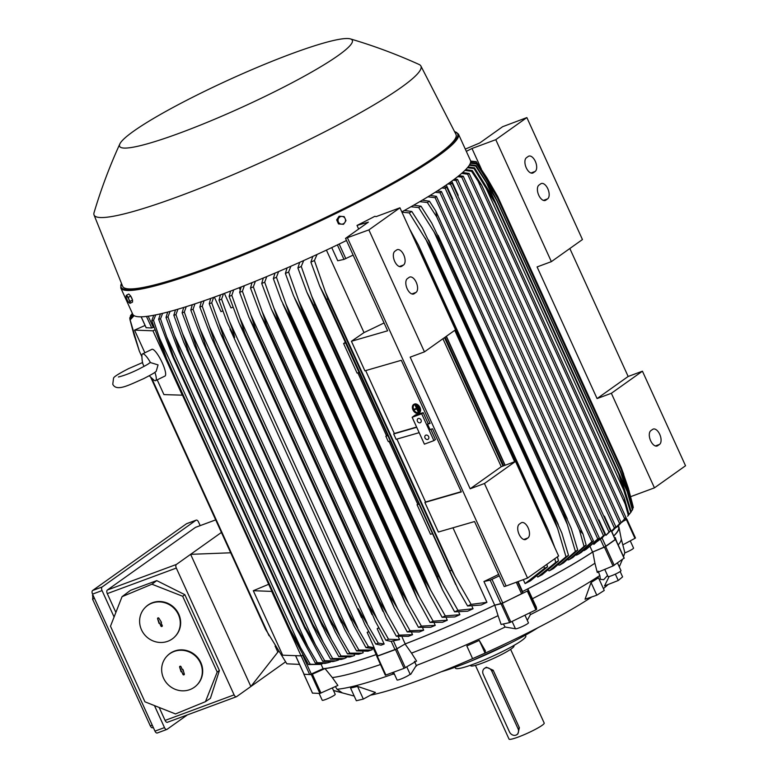 <?xml version="1.0" encoding="UTF-8"?>
<svg xmlns="http://www.w3.org/2000/svg" width="778" height="778" viewBox="0 0 778 778"><rect width="100%" height="100%" fill="white"/><g stroke="black" fill="none" stroke-linecap="round" stroke-linejoin="round"><path stroke-width="1.17" d="M418.924 410.444L416.959 406.145M417.339 405.921L416.57 406.262M414.197 404.881A4.464 3.044 -120.9 0 0 413.954 409.967A4.464 3.044 -120.9 0 0 418.506 412.612A4.464 3.044 -120.9 0 0 418.768 412.515M418.126 412.836A4.464 3.044 59.1 0 1 413.507 410.055A4.464 3.044 59.1 0 1 414.003 404.978A4.464 3.044 59.1 0 1 414.46 404.774A4.464 3.044 59.1 0 1 419.079 407.565A4.464 3.044 59.1 0 1 418.583 412.632A4.464 3.044 59.1 0 1 418.126 412.836M413.886 404.365A5.057 3.443 59.1 0 1 414.071 404.249A5.057 3.443 59.1 0 1 414.586 404.015A5.057 3.443 59.1 0 1 419.828 407.176A5.057 3.443 59.1 0 1 419.264 412.924A5.057 3.443 59.1 0 1 419.07 413.021M414.217 404.239A5.057 3.443 -120.9 0 0 413.702 404.472A5.057 3.443 -120.9 0 0 413.137 410.22A5.057 3.443 -120.9 0 0 418.379 413.371A5.057 3.443 -120.9 0 0 418.885 413.147A5.057 3.443 -120.9 0 0 419.449 407.4A5.057 3.443 -120.9 0 0 414.217 404.239M415.608 405.338L418.156 411.912L416.814 408.956L414.256 409.753L414.013 409.209L416.561 408.421L415.219 405.464L415.987 405.114L415.219 405.464M415.987 405.114L418.545 411.786M416.522 408.324L414.013 409.209M419.293 409.102L417.922 407.069L419.605 408.917M418.583 406.758L417.922 407.069M419.031 407.478L419.41 408.314M376.192 654.619A168.593 20.024 -24.5 0 1 325.019 668.574L311.336 674.633L304.013 674.225M376.922 656.214L385.334 675.207L404.054 668.36L416.57 661.057L411.533 653.131A165.918 19.713 -24.5 0 0 498.056 615.68L494.779 605.177L501.061 603.806L509.639 622.614L535.886 609.864L536.664 609.369L536.314 607.103L532.434 598.729A165.918 19.713 -24.5 0 0 594.917 563.233L592.807 551.972L604.448 547.148L613.015 565.956L624.034 558.176M494.779 605.177A168.593 20.024 -24.5 0 1 405.066 643.999L395.487 649.562L376.766 656.399M592.807 551.972A168.593 20.024 -24.5 0 1 527.834 588.868L528.087 590.56L527.319 591.066L501.061 603.806M615.408 539.387L604.448 547.148M613.832 535.935A168.593 20.024 -24.5 0 0 618.987 527.387A168.593 20.024 -24.5 0 0 618.15 525.977M622.925 521.396L626.378 519.548L634.945 538.347L635.461 537.977L626.883 519.218M622.964 521.357L626.378 519.548M626.183 517.954L626.679 519.159M618.111 526.016L618.539 526.969A168.291 19.995 155.5 0 1 613.784 535.828M518.041 581.584L522.563 591.513A168.291 19.995 155.5 0 0 592.573 552.049L605.877 546.36L615.252 539.699L611.654 531.15M522.563 591.513L522.767 593.108L517.594 581.75M402.197 637.357L405.182 643.912A168.291 19.995 155.5 0 0 494.711 605.167L502.792 603.076L522.767 593.108M405.182 643.912L396.994 648.794L393.347 640.8L399.6 639.604L398.317 636.793M376.999 656.194L396.994 648.794M376.173 654.57A168.291 19.995 155.5 0 1 323.084 668.691L311.288 674.011L302.661 655.095M304.091 674.263L309.683 674.555L311.288 674.011M377.797 656.097L373.975 647.695L373.352 648.2L374.13 647.646L367.177 632.397L368.597 631.425M499.32 575.856L490.169 580.164L483.935 581.526A168.291 19.995 -24.5 0 0 498.659 574.407M593.682 544.046L602.133 537.909L605.051 534.68L603.485 535.663L445.191 188.315L446.66 187.138L605.051 534.68M593.838 544.386L603.485 535.663M443.664 186.769L446.66 187.138M452.31 199.538L452.767 199.217L446.29 184.989M598.438 520.181L598.953 519.986L598.496 520.307M598.953 519.986L605.945 535.332L609.018 532.035L450.511 184.221L447.778 183.968M450.511 184.221L452.047 183.131L610.555 530.946L609.018 532.035M605.945 535.332L610.555 530.946M449.421 182.82L452.047 183.131M457.756 195.667L458.213 195.346L451.746 181.148M603.884 516.31L604.399 516.115L603.942 516.436M604.399 516.115L611.343 531.355L614.406 528.029L456.015 180.477L453.068 180.195M456.015 180.477L457.581 179.504L615.875 526.852L614.406 528.029M615.875 526.852L611.712 531.286M454.508 179.125L457.581 179.504M445.191 188.315L441.826 187.994M633.02 506.108L628.342 488.205L621.252 467.734A195.356 23.204 -24.5 0 0 621.194 467.559L623.713 474.288M621.252 467.734L497.599 196.387L486.843 177.724L476.428 162.087L470.671 161.523M470.641 161.095L476.233 161.668L497.541 196.221L621.194 467.559M628.342 488.205L627.146 485.589M489.129 182.742L486.843 177.724M621.019 522.378L619.628 523.643L461.704 177.112L463.289 176.266L621.019 522.378L612.87 530.508L619.628 523.643M611.761 531.384L612.87 530.508M625.94 517.467L624.666 518.809L467.607 174.165L469.183 173.484L625.94 517.467L618.559 525.607L624.666 518.809M616.565 527.328L618.559 525.607M628.984 514.423L628.284 515.162A190.299 22.601 -24.5 0 0 628.984 514.423L624.296 498.183L625.201 504.047L478.042 181.128L481.621 185.106L624.296 498.183M622.118 522.164L624.141 520.171M628.284 515.162L625.201 504.047M478.042 181.128L471.565 171.296L464.884 170.431M465.711 169.594L472.275 170.547A190.299 22.601 155.5 0 1 471.565 171.296M472.275 170.547L481.621 185.106M627.651 516.193L630.725 512.41A190.299 22.601 -24.5 0 0 631.221 511.749A190.299 22.601 -24.5 0 0 631.24 511.739M622.906 484.422L631.269 511.875M630.725 512.41L618.734 474.22A195.356 23.204 -24.5 0 0 618.88 474.035L623.11 485.005M618.734 474.22L495.08 202.883L474.016 168.534L467.432 167.717M489.625 192.088L495.226 202.698L618.88 474.035M468.055 166.969L474.522 167.863A190.299 22.601 155.5 0 1 474.016 168.534M474.444 167.747L489.916 192.613M625.317 493.602L484.82 185.3M631.172 511.506L632.397 509.94A190.299 22.601 -24.5 0 0 632.699 509.337L624.219 481.261M632.397 509.94L627.194 491.55L620.416 471.75A195.356 23.204 -24.5 0 0 620.523 471.556L624.219 481.271M620.416 471.75L496.763 200.413L486.308 182.402L475.679 166.064L469.26 165.315M469.659 164.664L475.98 165.471L491.871 190.853L496.86 200.209L620.523 471.556M475.98 165.471A190.299 22.601 155.5 0 1 475.679 166.064M627.194 491.55L486.308 182.402M632.524 508.666L633.234 507.771A190.299 22.601 -24.5 0 0 633.302 507.266L621.321 469.377A195.356 23.204 -24.5 0 1 621.282 469.572L497.628 198.234L487.009 179.864L476.515 163.905L470.33 163.234M633.234 507.771L628.225 489.741L621.282 469.572M470.505 162.69L476.583 163.39L497.667 198.04L621.321 469.377M476.583 163.39A190.299 22.601 155.5 0 1 476.515 163.905M628.225 489.741L623.684 479.773M492.659 192.254L487.009 179.864M569.836 248.513L628.157 376.474L642.434 371.194L685.535 465.759L654.454 487.855L630.764 496.617M642.434 371.194L611.352 393.289L597.076 398.569L537.083 266.932L551.369 261.641L582.45 239.546L526.862 117.585L495.781 139.68L471.983 148.491L466.314 151.34M654.454 487.855L611.352 393.289M652.664 429.368A8.325 4.337 -110.3 0 1 653.199 429.086A8.325 4.337 -110.3 0 1 659.948 434.844A8.325 4.337 -110.3 0 1 659.52 444.413L657.702 445.697A8.325 4.337 -110.3 0 1 657.167 445.989A8.325 4.337 -110.3 0 1 650.418 440.222A8.325 4.337 -110.3 0 1 650.846 430.652L652.664 429.368M628.157 376.474L597.076 398.569M465.293 149.104L479.754 142.967L502.607 126.717L526.862 117.585M551.369 261.641L495.781 139.68M528.272 156.417A8.325 4.337 -110.3 0 1 528.807 156.135A8.325 4.337 -110.3 0 1 535.556 161.892A8.325 4.337 -110.3 0 1 535.128 171.461L533.319 172.755A8.325 4.337 -110.3 0 1 532.774 173.037A8.325 4.337 -110.3 0 1 526.025 167.28A8.325 4.337 -110.3 0 1 526.463 157.71L528.272 156.417M540.759 183.822A8.325 4.337 -110.3 0 1 541.293 183.53A8.325 4.337 -110.3 0 1 548.043 189.297A8.325 4.337 -110.3 0 1 547.615 198.867L545.806 200.15A8.325 4.337 -110.3 0 1 545.261 200.442A8.325 4.337 -110.3 0 1 538.522 194.675A8.325 4.337 -110.3 0 1 538.95 185.106L540.759 183.822M481.358 169.069L471.983 148.491M462.667 172.502L469.183 173.484M467.607 174.165L461.626 173.416M458.923 175.682L463.289 176.266M461.704 177.112L457.678 176.674M615.349 574.145L618.247 580.505L604.506 585.922L609.155 576.517M603.397 588.576A142.724 16.951 -24.5 0 0 608.133 584.492M623.304 556.134A163.536 19.431 -24.5 0 0 624.471 553.887A163.536 19.431 -24.5 0 0 624.637 551.894L621.184 538.629M607.53 575.477L603.67 579.717L600.431 579.318L599.799 575.525A163.536 19.431 -24.5 0 1 530.343 614.678L527.309 620.367M370.454 695.192A142.724 16.951 -24.5 0 0 591.795 596.93M441.136 671.822A68.386 8.12 -24.5 0 0 457.659 666.289A68.386 8.12 -24.5 0 0 471.896 660.716A68.386 8.12 -24.5 0 0 509.405 643.62A68.386 8.12 -24.5 0 0 537.977 627.7M455.042 667.242L455.451 668.127A38.657 4.59 -24.5 0 0 473.792 664.072A38.657 4.59 -24.5 0 0 509.434 647.938A38.657 4.59 -24.5 0 0 525.802 636.073L525.393 635.188M470.476 665.258L470.69 665.725A23.787 2.83 -24.5 0 0 487.563 661.028A23.787 2.83 -24.5 0 0 511.379 648.813A23.787 2.83 -24.5 0 0 513.986 646.003L513.772 645.526M475.436 665.375L509.036 739.1A19.324 2.295 -24.5 0 0 522.738 735.278A19.324 2.295 -24.5 0 0 542.091 725.359A19.324 2.295 -24.5 0 0 544.201 723.073L510.611 649.348M484.431 668.428L486.367 667.223L493.184 670.237L519.383 727.731L517.885 733.897L516.835 734.646A5.349 4.522 -125.4 0 0 518.022 728.694L491.822 671.21A5.349 4.522 -125.4 0 0 485.336 667.952A5.349 4.522 -125.4 0 0 484.431 668.428A5.349 4.522 -125.4 0 0 483.255 674.38L509.454 731.865A5.349 4.522 -125.4 0 0 515.94 735.122A5.349 4.522 -125.4 0 0 516.835 734.646M618.247 580.505L622.595 576.877L620.154 571.519M599.994 576.07L598.194 571.188M515.454 628.76L505.107 627.049L503.356 623.975M409.529 674.701L410.726 674.302L416.298 665.482A163.536 19.431 -24.5 0 0 505.107 627.049M394.543 674.429L393.182 674.04L392.238 672.737M335.367 686.585L337.039 689.259A163.536 19.431 -24.5 0 0 393.182 674.04M337.039 689.259L342.281 692.858L333.441 690.436M363.336 699.072L356.343 700.735L350.567 688.053L357.559 686.39L375.473 692.459L363.336 699.072L357.559 686.39M485.064 653.092L472.596 658.635L466.819 645.954L479.277 640.411L485.384 650.846L485.064 653.092L479.277 640.411M591.037 582.528L598.476 577.772L604.253 590.444L596.814 595.209L585.046 599.225L591.037 582.528L596.814 595.209M529.847 612.831L530.343 614.678M414.48 661.251L416.512 666.017M622.808 544.863L634.945 538.347M630.268 540.866L633.555 548.082A7.138 0.846 155.5 0 1 624.695 552.964M618.199 544.931A165.918 19.713 -24.5 0 0 621.204 538.697L618.987 527.387M594.917 563.233L597.261 572.482L613.015 565.956M617.518 562.99L621 570.634A7.138 0.846 155.5 0 1 620.222 571.48A7.138 0.846 155.5 0 1 613.074 575.136A7.138 0.846 155.5 0 1 608.017 576.556L604.749 569.379M498.056 615.68L501.12 624.462L509.639 622.614M524.965 615.223L528.427 622.808A7.138 0.846 155.5 0 1 523.769 625.833A7.138 0.846 155.5 0 1 515.435 628.731L512.148 621.505M376.824 656.418L385.334 675.207M406.787 666.892L410.045 674.049A7.138 0.846 155.5 0 1 407.03 676.238A7.138 0.846 155.5 0 1 400.446 679.213A7.138 0.846 155.5 0 1 397.062 679.962L393.551 672.25M325.019 668.574L332.323 677.589A165.918 19.713 -24.5 0 0 380.461 664.529M332.323 677.589L337.885 685.447L319.914 693.441L312.493 693.11M332.313 687.956L335.221 694.326A7.138 0.846 155.5 0 1 329.823 697.71A7.138 0.846 155.5 0 1 322.491 700.346A7.138 0.846 155.5 0 1 322.228 700.249L319.116 693.412M616.341 540.856L616.419 540.739A2.422 0.69 67.5 0 1 616.507 541.235M615.126 538.765L615.369 537.666M615.31 537.705L616.312 540.895M615.145 538.259A2.023 0.574 -112.5 0 1 616.283 540.739M527.834 588.868L532.434 598.729M405.066 643.999L411.533 653.131M233.731 289.854L231.815 295.377L239.925 318.105L376.999 618.88L388.533 639.244A190.299 22.601 -24.5 0 1 385.859 640.275L391.062 641.383L393.347 640.8M388.533 639.244L399.6 639.604M385.859 640.275L375.297 621.252L368.451 605.06A195.356 23.204 -24.5 0 0 368.607 605.002L377.029 618.948M368.451 605.06L244.798 333.723L239.099 322.899L229.14 296.399L230.628 291.05M239.925 318.105L244.953 333.665L368.607 605.002M231.815 295.377A190.299 22.601 155.5 0 1 229.14 296.399M378.954 628.04L377.184 628.692L378.73 627.632M375.725 644.067L364.804 624.364L358.279 608.882L378.303 643.114A190.299 22.601 -24.5 0 1 377.009 643.591A190.299 22.601 -24.5 0 1 375.725 644.067L381.094 645.186L384.176 644.038L377.184 628.692M368.801 631.804L367.177 632.397M224.385 293.403L231.008 307.923L232.982 307.193M367.177 623.479L229.403 321.149C232.301 328.569 234.042 334.034 234.625 337.545L227.02 322.034L219.007 300.191L220.495 294.852M223.481 293.744L221.594 299.238A190.299 22.601 155.5 0 1 220.3 299.715A190.299 22.601 155.5 0 1 219.007 300.191M221.594 299.238L229.403 321.149M378.303 643.114L384.176 644.038M214.368 297.099L220.991 311.628L222.839 310.947M373.498 648.706L365.952 647.607A190.299 22.601 -24.5 0 0 368.441 646.712L374.13 647.646M365.952 647.607L353.591 625.172L348.311 612.519A195.356 23.204 -24.5 0 0 348.456 612.461L368.441 646.712M348.311 612.519L224.657 341.182L220.544 333.49L209.233 303.731L210.731 298.402M348.456 612.461L224.803 341.124A195.356 23.204 155.5 0 1 224.657 341.182M357.686 627.778L219.25 324.008L224.803 341.124M213.61 297.371L211.723 302.846A190.299 22.601 155.5 0 1 209.233 303.731M211.723 302.846L219.25 324.008M321.013 664.14L323.084 668.691M132.454 313.573L130.373 316.121A190.299 22.601 155.5 0 1 130.675 315.528L132.367 313.398M130.373 316.121L130.548 316.802M132.931 314.575L129.77 318.202A190.299 22.601 155.5 0 1 129.848 317.696L132.756 314.244A185.543 22.037 -24.5 0 0 346.492 240.509M129.77 318.202L130.062 319.359M150.854 377.612L265.531 629.246L286.839 663.799L299.54 664.393M269.013 635.675L151.836 378.546M141.82 356.557L139.359 351.179L133.826 334.229L129.936 319.515L133.641 315.343M134.74 337.263L133.826 334.229M134.079 315.635L130.13 319.923A190.299 22.601 155.5 0 1 129.936 319.515M130.13 319.923L139.359 351.179M302.817 655.018L301.096 655.864L282.677 655.193L253.297 590.716L268.682 584.288M301.096 655.864L271.707 591.387L253.297 590.716M182.499 395.185L163.925 394.602L157.205 379.859M182.334 395.273L152.955 330.796L134.536 330.125L145.068 325.457M144.873 352.794L134.536 330.125M143.988 366.428L143.376 364.95C142.452 363.316 141.956 360.107 141.878 355.351A14.87 3.404 63.9 0 1 142.539 353.932L151.895 349.341A14.87 3.404 63.9 0 1 162.271 362.84A14.87 3.404 63.9 0 1 164.985 376.046L155.629 380.627A14.87 3.404 63.9 0 1 154.102 380.286L149.23 375.764M142.539 353.932A14.87 3.404 63.9 0 1 150.455 362.577L149.502 363.044C147.626 364.104 151.331 362.587 138.902 369.064C131.171 372.905 124.344 375.55 118.431 376.99M142.617 362.538L128.467 368.684C118.567 373.79 113.598 376.97 113.53 378.234L112.771 384.283C116.632 391.976 129.051 384.974 143.609 378.672C156.66 371.894 153.743 372.934 156.174 371.417L158.06 364.901L150.455 362.577M154.9 372.341A14.87 3.404 63.9 0 1 155.629 380.627M154.841 329.872L152.955 330.796M146.147 327.703L151.749 327.995L153.918 327.188M277.24 649.523A4.756 2.48 -110.3 0 1 276.083 647.685L276.064 647.646M275.081 646.051L277.853 652.12L278.573 651.604M221.419 532.444L190.629 554.335L250.866 686.507L236.619 696.641A2.976 1.546 -110.3 0 1 236.424 696.738A2.976 1.546 -110.3 0 1 234.1 694.871L176.314 568.066A2.976 1.546 -110.3 0 1 176.382 564.458L190.629 554.335L230.687 552.788M277.853 652.12L250.866 686.507L285.487 661.893M195.832 527.26A2.976 1.546 69.7 0 0 195.618 527.309A2.976 1.546 69.7 0 0 195.424 527.406L107.364 590.006A2.976 1.546 69.7 0 0 107.286 593.614L115.873 612.451M159.169 707.465L165.082 720.418A2.976 1.546 69.7 0 0 167.406 722.285A2.976 1.546 69.7 0 0 167.601 722.188M205.45 701.668L210.4 698.333L219.406 670.519L184.853 594.693L156.757 580.621L130.519 590.337L122.049 596.677L151.924 584.21L182.674 596.259L217.208 672.036L205.45 701.668L175.488 713.941L144.932 701.814L110.486 626.222L122.049 596.677M166.969 656.136L167.348 655.737A20.811 19.8 43.8 0 1 200.802 662.525A20.811 19.8 43.8 0 1 197.379 684.572L196.99 684.961A20.811 19.8 -136.2 0 0 200.423 662.924A20.811 19.8 -136.2 0 0 166.969 656.136A20.811 19.8 -136.2 0 0 163.545 678.173A20.811 19.8 -136.2 0 0 196.99 684.961M144.932 607.774L145.311 607.385A20.811 19.8 43.8 0 1 178.765 614.173A20.811 19.8 43.8 0 1 175.332 636.21L174.953 636.608A20.811 19.8 -136.2 0 0 178.386 614.571A20.811 19.8 -136.2 0 0 144.932 607.774A20.811 19.8 -136.2 0 0 141.499 629.82A20.811 19.8 -136.2 0 0 174.953 636.608M157.633 618.841A0.739 0.71 43.8 0 1 157.944 617.917A0.739 0.71 43.8 0 1 158.945 618.296L161.484 622.351L160.91 622.595L162.252 625.551A0.739 0.71 43.8 0 1 161.6 626.543A0.739 0.71 43.8 0 1 160.939 626.096L159.587 623.139L159.013 623.373L157.633 618.841L158.975 621.797M158.07 617.868A0.652 0.622 -136.2 0 0 157.905 618.607M158.722 621.904L161.211 625.862A0.652 0.622 -136.2 0 0 162.301 626.008M160.91 622.595L161.406 622.167M179.669 667.193A0.739 0.71 43.8 0 1 179.981 666.269A0.739 0.71 43.8 0 1 180.982 666.649L182.334 669.605L182.908 669.362L184.289 673.904A0.739 0.71 43.8 0 1 183.647 674.905A0.739 0.71 43.8 0 1 182.976 674.448L181.624 671.492L181.05 671.735L179.669 667.193L181.011 670.15M180.107 666.221A0.652 0.622 -136.2 0 0 179.942 666.96M180.759 670.257L183.248 674.215A0.652 0.622 -136.2 0 0 184.337 674.37M182.947 670.947L183.443 670.529M217.208 672.036L219.406 670.519M182.674 596.259L184.853 594.693M151.924 584.21L156.757 580.621M187.342 714.914L167.007 729.365A2.976 1.546 -110.3 0 1 166.813 729.463A2.976 1.546 -110.3 0 1 164.489 727.595L154.462 705.597M114.094 617.003L102.054 590.59A2.976 1.546 -110.3 0 1 102.122 586.982L196.007 520.229A2.976 1.546 -110.3 0 1 196.202 520.132A2.976 1.546 -110.3 0 1 198.526 521.999L200.179 525.617M186.895 523.604A2.976 1.546 69.7 0 0 186.681 523.652A2.976 1.546 69.7 0 0 186.487 523.759L92.601 590.502A2.976 1.546 69.7 0 0 92.533 594.11L154.968 731.125A2.976 1.546 69.7 0 0 157.292 732.993A2.976 1.546 69.7 0 0 157.487 732.886M92.708 595.403L92.786 599.585M92.99 595.131A1784.032 211.927 -24.5 0 0 92.465 595.52L93.068 595.296M150.105 725.349C151.068 727.527 152.002 728.237 152.906 727.479M153.324 727.498L152.702 727.702M94.469 598.36L92.533 599.079L150.319 725.884L152.255 725.164M592.573 552.049L590.162 546.769M401.808 211.888A185.543 22.037 -24.5 0 0 450.112 182.324A185.543 22.037 -24.5 0 0 470.427 160.365L458.427 134.03L454.498 131.511M515.493 461.422L399.95 207.804L376.144 216.615L374.899 216.294A185.543 22.037 155.5 0 1 357.005 225.435L358.648 229.053M440.047 192.788L441.437 191.524L599.361 538.055L597.776 538.901L440.047 192.788L435.194 192.273M437.246 190.97L441.437 191.524M435.126 197.7L436.4 196.357L593.458 540.992L591.883 541.673L435.126 197.7L427.861 196.824M430.127 195.434L436.4 196.357M422.298 200.16L429.456 201.23A190.299 22.601 155.5 0 1 427.336 202.494L419.799 201.648M429.456 201.23L435.865 211.11L583.023 534.039L579.445 530.061L436.769 216.984L427.336 202.494M436.769 216.984L435.865 211.11M583.023 534.039L586.165 545.106L572.822 557.515L569.408 559.508L584.045 546.37A190.299 22.601 -24.5 0 0 586.165 545.106M584.045 546.37L579.445 530.061M413.711 205.178L421.015 206.209A190.299 22.601 155.5 0 1 418.7 207.551L410.959 206.754M421.015 206.209L431.722 223.053L440.688 241.55A195.356 23.204 155.5 0 1 440.047 241.919L433.93 231.669L567.415 524.576M434.231 232.204L418.613 207.425M567.425 524.596L563.7 513.266A195.356 23.204 -24.5 0 0 564.342 512.887L440.688 241.55M563.7 513.266L440.047 241.919M564.342 512.887L571.305 528.661L577.733 550.085L563.603 562.864L559.81 565.013L575.409 551.417A190.299 22.601 -24.5 0 0 577.733 550.085M575.448 551.563L567.22 524.002M404.327 210.488L411.805 211.47A190.299 22.601 155.5 0 1 409.277 212.89L401.944 212.19M411.805 211.47L422.328 227.886L431.489 246.811A195.356 23.204 155.5 0 1 430.672 247.268L409.277 212.89M557.661 528.602L554.325 518.605A195.356 23.204 -24.5 0 0 555.142 518.148L431.489 246.811M554.325 518.605L430.672 247.268M548.616 570.653L549.307 570.828L565.985 556.766L557.651 528.583L425.303 238.175M555.142 518.148L561.833 533.037L568.524 555.346L553.537 568.514L549.307 570.828M565.985 556.766A190.299 22.601 -24.5 0 0 568.524 555.346M409.52 228.82L418.447 245.187L421.481 252.364A195.356 23.204 155.5 0 1 420.499 252.899M544.153 524.236A195.356 23.204 -24.5 0 0 545.135 523.701L421.481 252.364M514.647 461.733L454.76 330.319M545.135 523.701L548.49 530.538L554.821 547.644M557.418 556.824L558.478 560.909L542.247 574.641A168.291 19.995 -24.5 0 1 537.938 576.926M537.355 576.595L537.763 577.023L555.696 562.426A190.299 22.601 -24.5 0 0 558.478 560.909M555.696 562.426L554.802 558.692M119.841 143.959C109.659 166.229 101.062 189.132 94.05 212.666A179.592 21.337 -24.5 0 0 94.041 214.961L122.632 286.285A183.161 21.755 -24.5 0 0 252.13 250.39A183.161 21.755 -24.5 0 0 435.962 156.164A183.161 21.755 -24.5 0 0 455.966 134.37L420.888 66.004A179.592 21.337 -24.5 0 0 419.157 64.506C396.79 54.363 373.868 45.824 350.382 38.9A127.855 15.19 -24.5 0 0 253.842 68.834A127.855 15.19 -24.5 0 0 133.621 131.19A127.855 15.19 -24.5 0 0 119.841 143.959A127.855 15.19 -24.5 0 0 202.62 124.208A127.855 15.19 -24.5 0 0 338.313 55.423A127.855 15.19 -24.5 0 0 350.382 38.9M94.041 214.961A179.592 21.337 -24.5 0 0 221.02 179.757A179.592 21.337 -24.5 0 0 401.273 87.379A179.592 21.337 -24.5 0 0 420.888 66.004M339.84 216.245L339.12 216.216L336.66 219.892L338.498 223.918L343.516 224.307L344.839 222.479A3.861 3.734 -87.9 0 1 338.391 221.934A3.861 3.734 -87.9 0 1 342.077 216.43A3.861 3.734 -87.9 0 1 345.15 218.618L344.139 216.605L339.84 216.245L337.38 219.911L339.218 223.947L343.516 224.307M345.977 220.631L345.15 218.618A3.861 3.734 -87.9 0 1 344.839 222.479L345.977 220.631M336.66 219.892L337.38 219.911M338.498 223.918L339.218 223.947M132.581 300.143L130.13 301.339L128.905 299.472A3.861 0.885 63.9 0 1 129.79 302.477A3.861 0.885 63.9 0 1 129.498 302.934A3.861 0.885 63.9 0 1 129.138 302.768L130.052 303.323L132.503 302.117L132.581 300.143L130.743 296.107L128.827 294.055L126.376 295.261L126.036 296.399A3.861 0.885 63.9 0 1 126.318 295.941A3.861 0.885 63.9 0 1 127.028 296.428A3.861 0.885 63.9 0 1 128.905 299.472L128.292 297.313L126.376 295.261M130.743 296.107L128.292 297.313M129.216 302.827L129.138 302.768A3.861 0.885 63.9 0 1 128.788 302.447A3.861 0.885 63.9 0 1 126.911 299.404A3.861 0.885 63.9 0 1 126.026 296.428A3.861 0.885 63.9 0 1 126.036 296.399L126.026 296.428M130.052 303.323L130.13 301.339M129.732 295.027A3.413 0.778 63.9 0 1 130.48 295.834M130.889 296.437A3.413 0.778 63.9 0 1 132.338 299.608M504.941 465.332L446.193 336.407M503.667 465.798L445.065 337.214M503.016 466.041L444.491 337.623M546.885 564.313L547.508 566.822L530.401 580.874A168.291 19.995 -24.5 0 1 525.101 583.597L544.454 568.446A190.299 22.601 -24.5 0 0 547.508 566.822M544.454 568.446L543.987 566.374M558.798 565.129L559.81 565.013M568.028 559.975L569.408 559.508M576.391 555.152L578.21 554.286L591.883 541.673M593.458 540.992L581.273 552.409L578.21 554.286M583.928 550.63L586.281 549.287L597.776 538.901M599.361 538.055L586.281 549.287M494.711 605.167L483.935 581.526M240.217 289.883L239.235 287.724M371.485 649.99L367.936 651.196L356.538 650.894A190.299 22.601 -24.5 0 0 358.93 650.068L371.485 649.99L372.234 649.718L371.787 648.735M362.11 653.131L358.707 654.23L347.484 653.919A190.299 22.601 -24.5 0 0 349.789 653.16L362.11 653.131L363.19 652.742L362.849 651.993M353.076 655.99L349.808 656.972L338.819 656.671A190.299 22.601 -24.5 0 0 341.027 655.98L353.076 655.99L354.574 655.455L354.35 654.969M344.362 658.558L341.241 659.433L330.553 659.131A190.299 22.601 -24.5 0 0 332.663 658.528L344.362 658.558L346.317 657.614M327.771 662.788L324.893 663.41L315.343 663.128A190.299 22.601 -24.5 0 0 317.229 662.681L327.771 662.788L330.475 662.01M315.343 663.128L296.603 628.566A195.356 23.204 -24.5 0 0 297.303 628.391L317.229 662.681M296.603 628.566L172.522 356.295L158.634 319.252L160.472 313.845M297.303 628.391L173.64 357.053A195.356 23.204 155.5 0 1 172.949 357.228M307.923 646.761L166.696 336.884L173.64 357.053M162.631 313.33L160.511 318.815A190.299 22.601 155.5 0 1 158.634 319.252M160.511 318.815L166.696 336.884M335.95 660.833L332.945 661.582L322.714 661.3A190.299 22.601 -24.5 0 0 324.718 660.765L335.95 660.833L338.693 659.929M322.714 661.3L304.159 626.64A195.356 23.204 -24.5 0 0 304.811 626.465L324.718 660.765M304.159 626.64L178.434 350.82L166.006 317.424L167.737 312.046M304.811 626.465L181.157 355.128A195.356 23.204 155.5 0 1 180.496 355.303M315.265 644.466L174.379 335.318L181.157 355.128M170.042 311.433L167.999 316.889A190.299 22.601 155.5 0 1 166.006 317.424M167.999 316.889L174.379 335.318M317.132 634.974L312.173 624.384A195.356 23.204 -24.5 0 0 312.766 624.219L332.663 658.528M330.621 659.258L316.86 634.449M312.173 624.384L183.647 342.077M312.766 624.219L189.103 352.881A195.356 23.204 155.5 0 1 188.519 353.047M323.026 641.792L182.519 333.49L189.103 352.881M183.871 342.641L173.795 315.119M177.929 309.197L175.945 314.652A190.299 22.601 155.5 0 1 173.844 315.265L175.497 309.907M175.945 314.652L182.519 333.49M338.819 656.671L326.011 633.564L320.614 621.836A195.356 23.204 -24.5 0 0 321.12 621.68L341.027 655.98M320.614 621.836L194.558 345.665L182.11 312.795L183.705 307.456M321.12 621.68L197.466 350.343A195.356 23.204 155.5 0 1 196.96 350.499M331.165 638.777L191.106 331.438L197.466 350.343M186.243 306.658L184.318 312.104A190.299 22.601 155.5 0 1 182.11 312.795M184.318 312.104L191.106 331.438M347.484 653.919L335.221 631.775L329.464 618.996A195.356 23.204 -24.5 0 0 329.872 618.86L349.789 653.16M329.464 618.996L202.825 341.785L190.775 310.043L192.322 304.713M329.872 618.86L206.219 347.523A195.356 23.204 155.5 0 1 205.81 347.659M339.665 635.432L200.092 329.162L206.219 347.523M194.977 303.838L193.08 309.284A190.299 22.601 155.5 0 1 190.775 310.043M193.08 309.284L200.092 329.162M356.538 650.894L344.761 629.635L338.702 615.884A195.356 23.204 -24.5 0 0 338.984 615.787L358.93 650.068M338.702 615.884L211.49 337.73L199.82 307.018L201.337 301.689M338.984 615.787L215.331 344.45A195.356 23.204 155.5 0 1 215.049 344.547M348.515 631.755L209.477 326.682L215.331 344.45M204.099 300.736L202.222 306.192A190.299 22.601 155.5 0 1 199.82 307.018M202.222 306.192L209.477 326.682M319.739 664.402L308.496 664.587A190.299 22.601 -24.5 0 0 310.237 664.247L319.739 664.402L322.442 663.76M308.496 664.587L289.572 630.122A195.356 23.204 -24.5 0 0 290.282 629.976L310.237 664.247M289.572 630.122L165.918 358.784L151.778 320.721L153.743 315.275M290.282 629.976L166.618 358.639A195.356 23.204 155.5 0 1 165.918 358.784M301.037 648.648L159.539 338.167L166.618 358.639M155.756 314.876L153.529 320.371A190.299 22.601 155.5 0 1 151.778 320.721M153.529 320.371L159.539 338.167M412.155 417.28L421.676 413.76L433.92 440.62L424.399 444.15L412.155 417.28L415.501 414.907L423.193 412.68L428.211 423.699L427.569 424.156L430.088 423.426L401.322 360.292L364.892 370.824L351.423 341.27L387.639 330.796L345.52 238.379L368.373 222.138L357.005 225.435M331.749 247.589L337.749 260.756L343.983 259.395L353.134 255.087M442.925 338.731L501.246 466.693L515.522 461.412L484.441 483.508L470.165 488.788L410.171 357.151L424.448 351.87L455.529 329.775M484.441 483.508L527.542 578.073L558.623 555.978L515.522 461.412M399.95 207.804L368.869 229.899L345.52 238.379M424.448 351.87L368.869 229.899M396.692 249.952A8.325 4.337 -110.3 0 1 397.237 249.67A8.325 4.337 -110.3 0 1 403.976 255.427A8.325 4.337 -110.3 0 1 403.549 264.997L401.74 266.29A8.325 4.337 -110.3 0 1 401.195 266.572A8.325 4.337 -110.3 0 1 394.456 260.815A8.325 4.337 -110.3 0 1 394.884 251.245L396.692 249.952M409.179 277.357A8.325 4.337 -110.3 0 1 409.724 277.065A8.325 4.337 -110.3 0 1 416.463 282.832A8.325 4.337 -110.3 0 1 416.036 292.402L414.227 293.685A8.325 4.337 -110.3 0 1 413.692 293.977A8.325 4.337 -110.3 0 1 406.943 288.21A8.325 4.337 -110.3 0 1 407.371 278.641L409.179 277.357M501.246 466.693L470.165 488.788M521.085 522.904A8.325 4.337 -110.3 0 1 521.62 522.621A8.325 4.337 -110.3 0 1 528.369 528.379A8.325 4.337 -110.3 0 1 527.941 537.948L526.132 539.232A8.325 4.337 -110.3 0 1 525.588 539.524A8.325 4.337 -110.3 0 1 518.848 533.757A8.325 4.337 -110.3 0 1 519.276 524.187L521.085 522.904M523.293 579.639L525.101 583.597M351.423 341.27L364.007 332.585L326.42 250.108M364.007 332.585A168.291 19.995 -24.5 0 0 384.06 322.948M327.956 298.81L451.619 570.148L455.062 576.459L325.408 291.954L327.956 298.81A195.356 23.204 155.5 0 1 326.566 299.442L458.602 590.327L467.607 605.994L481.135 605.021A168.291 19.995 -24.5 0 0 486.931 602.318L452.961 527.785M303.712 260.533L301.251 266.465L311.715 296.204L442.799 583.84L457.96 610.341A190.299 22.601 -24.5 0 1 454.605 611.829L467.675 611.197A168.291 19.995 -24.5 0 0 473.053 608.756L472.11 606.684M442.108 617.314L429.835 594.888L424.769 582.061A195.356 23.204 -24.5 0 0 425.809 581.604L445.317 615.913A190.299 22.601 -24.5 0 1 442.108 617.314L454.829 616.935A168.291 19.995 -24.5 0 0 459.876 614.698L458.932 612.607M447.301 620.222L433.151 621.165A190.299 22.601 -24.5 0 1 430.059 622.468L442.526 622.283A168.291 19.995 -24.5 0 0 447.301 620.222L446.358 618.16M435.252 625.376L421.404 626.096A190.299 22.601 -24.5 0 1 418.438 627.331L430.711 627.282A168.291 19.995 -24.5 0 0 435.252 625.376L434.338 623.382M255.369 281.276L253.356 286.878L262.137 311.501L397.577 608.688L410.074 630.754A190.299 22.601 -24.5 0 1 407.205 631.911L419.342 631.96A168.291 19.995 -24.5 0 0 423.679 630.19L422.814 628.293M244.36 285.701L242.405 291.254L250.837 314.886L387.123 613.949L399.114 635.13A190.299 22.601 -24.5 0 1 396.342 636.219L408.401 636.326A168.291 19.995 -24.5 0 0 410.696 635.422A168.291 19.995 -24.5 0 0 412.554 634.683L411.747 632.922M399.114 635.13L412.554 634.683M396.342 636.219L386.112 617.839L378.974 600.986A195.356 23.204 -24.5 0 0 379.294 600.859L387.133 613.968M250.837 314.886L255.641 329.522L379.294 600.859M255.641 329.522A195.356 23.204 155.5 0 1 255.32 329.648L248.989 317.424L239.634 292.343L241.141 286.975M378.974 600.986L255.32 329.648M242.405 291.254A190.299 22.601 155.5 0 1 239.634 292.343M410.074 630.754L423.679 630.19M407.205 631.911L394.096 607.676L389.846 596.668A195.356 23.204 -24.5 0 0 390.352 596.463L397.587 608.717M262.137 311.501L266.689 325.126L390.352 596.463M266.689 325.126A195.356 23.204 155.5 0 1 266.193 325.321L260.542 314.623L250.487 288.035L252.023 282.628M389.846 596.668L266.193 325.321M253.356 286.878A190.299 22.601 155.5 0 1 250.487 288.035M418.438 627.331L405.63 603.738L401.098 592.077A195.356 23.204 -24.5 0 0 401.779 591.795L421.413 626.096M408.362 603.076L273.856 307.932L278.116 320.458L401.779 591.795M278.116 320.458A195.356 23.204 155.5 0 1 277.435 320.74L271.493 309.391L261.719 283.455L263.295 278.018M401.098 592.077L277.435 320.74M266.786 276.569L264.695 282.219A190.299 22.601 155.5 0 1 261.719 283.455M264.695 282.219L273.856 307.932M430.059 622.468L417.543 599.478L412.729 587.215A195.356 23.204 -24.5 0 0 413.585 586.845L419.488 597.105L285.993 304.188L289.931 315.508L413.585 586.845M419.196 596.561L433.22 621.282M289.931 315.508A195.356 23.204 155.5 0 1 289.076 315.878L281.198 300.133L273.35 278.602L274.984 273.107M412.729 587.215L289.076 315.878M278.621 271.561L276.433 277.289A190.299 22.601 155.5 0 1 273.35 278.602M276.394 277.143L286.216 304.762M445.317 615.913L459.876 614.698M430.954 590.697L298.606 300.279L302.156 310.266L425.809 581.604M302.156 310.266A195.356 23.204 155.5 0 1 301.115 310.723L293.569 295.805L285.39 273.438L287.111 267.885M424.769 582.061L301.115 310.723M290.914 266.222L288.609 272.047A190.299 22.601 155.5 0 1 285.39 273.438M288.609 272.047L298.606 300.279M457.96 610.341L473.053 608.756M454.605 611.829L442.556 589.938L437.255 576.595A195.356 23.204 -24.5 0 0 438.471 576.051L442.808 583.85M311.715 296.204L314.818 304.713L438.471 576.051M314.818 304.713A195.356 23.204 155.5 0 1 313.592 305.258L306.882 292.227L297.896 267.963L299.715 262.332M437.255 576.595L313.592 305.258M301.251 266.465A190.299 22.601 155.5 0 1 297.896 267.963M432.549 533.689L430.526 534.272L417.057 504.728L418.972 503.901M419.079 504.144L417.057 504.728M417.737 504.261L389.068 441.369M387.862 435.631L385.839 436.215L388.29 441.593L390.303 441.009M385.839 436.215L387.745 435.398M386.51 435.758L357.851 372.856M345.617 342.952L343.604 343.536L357.073 373.09L359.086 372.506M343.604 343.536L345.335 342.339M326.566 299.442L319.632 285.934L310.899 262.118L312.853 256.39M450.219 570.78A195.356 23.204 -24.5 0 0 451.619 570.148M467.607 605.994A190.299 22.601 -24.5 0 0 471.128 604.389L486.931 602.318M455.062 576.459L471.128 604.389M317.074 254.445L314.409 260.523A190.299 22.601 155.5 0 1 310.899 262.118M314.409 260.523L325.408 291.954M527.542 578.073L506.118 585.999L347.445 237.825M506.118 585.999L504.193 586.554L474.561 521.542L438.354 532.016L424.885 502.462L425.556 501.995L396.897 439.103M419.167 432.665L396.109 439.327L393.668 433.959L394.339 433.492L365.679 370.6M427.569 424.156L430.02 429.524L432.539 428.795L461.315 491.929L424.885 502.462M425.556 501.995L461.198 491.686M416.716 427.287L393.668 433.959M394.339 433.492L416.609 427.054M428.211 423.699L429.981 423.183M430.769 429.31L435.437 439.551L433.92 440.62M423.193 412.68L421.676 413.76M425.848 435.135A2.383 2.013 54.6 0 1 427.812 439.434A2.383 2.013 54.6 0 1 425.848 435.135M418.263 418.476A2.383 2.013 54.6 0 1 420.217 422.775A2.383 2.013 54.6 0 1 418.263 418.476M304.13 674.351L295.611 655.66M309.683 674.555L301.154 655.835M500.944 603.806L490.169 580.164M502.792 603.076L492.017 579.435M604.068 547.284L600.422 539.29M605.877 546.36L602.046 537.958M615.252 539.699L611.43 531.296M657.702 445.697L656.574 446.125M659.52 444.413L655.348 445.959M545.806 200.15L544.668 200.568M547.615 198.867L543.443 200.403M533.319 172.755L532.181 173.173M535.128 171.461L530.956 173.008M625.969 519.743L625.493 518.712M491.822 671.21L493.184 670.237M518.022 728.694L519.383 727.731M615.524 539.504L624.102 558.312M605.654 546.526L614.221 565.334M528.087 590.56L536.664 609.369M527.319 591.066L535.886 609.864M502.296 603.329L510.864 622.128M396.79 648.94L405.357 667.748M395.487 649.562L404.054 668.36M377.33 656.272L385.898 675.08M312.406 674.263L320.974 693.072M311.336 674.633L319.914 693.441M303.955 674.361L312.523 693.169M395.039 649.718L391.208 641.315M176.314 568.066L107.286 593.614M234.1 694.871L165.082 720.418M176.382 564.458L107.364 590.006M102.054 590.59L92.533 594.11M164.489 727.595L154.968 731.125M102.122 586.982L92.601 590.502M196.007 520.229L186.487 523.759M195.618 527.309L215.691 519.879L195.424 527.406M132.756 314.244L120.755 287.918A185.543 22.037 -24.5 0 0 252.344 251.255A185.543 22.037 -24.5 0 0 438.111 155.999A185.543 22.037 -24.5 0 0 458.427 134.03M121.494 283.455A184.94 21.969 -24.5 0 0 240.441 255.417A184.94 21.969 -24.5 0 0 437.392 155.639A184.94 21.969 -24.5 0 0 454.576 131.667M521.61 593.857L516.31 582.226M148.219 316.189L153.344 327.45M146.468 316.422L151.749 327.995M141.188 316.811L146.196 327.791M339.169 244.049L345.831 258.666M337.38 244.905L343.983 259.395M414.227 293.685L413.089 294.103M416.036 292.402L411.873 293.938M401.74 266.29L400.602 266.708M403.549 264.997L399.386 266.543M526.132 539.232L524.994 539.66M527.941 537.948L523.769 539.494M304.062 674.332L295.552 655.66M376.951 656.282L373.246 648.132M629.246 491.229L621.194 467.539M631.221 511.749L629.781 513.665M619.269 566.822L622.419 559.508M623.518 556.61L624.471 553.887M471.896 660.716L509.405 643.62M333.49 690.543L354.214 696.057M626.893 519.169L635.461 537.977M615.661 539.368L624.228 558.176M303.916 674.351L312.484 693.149M372.04 614.649L239.789 324.445M361.517 617.683L229.977 329.065M351.306 620.416L220.602 333.606M196.202 520.132L186.681 523.652M166.813 729.463L157.292 732.993M236.424 696.738L167.406 722.285M567.25 518.751L438.102 235.345M558.283 524.498L428.678 240.101M548.49 530.538L418.447 245.187M121.436 283.299L120.755 287.918M505.146 465.254L446.377 336.281M537.763 577.023L542.519 574.495M297.011 629.47L172.522 356.295M305.18 628.984L179.417 353.008M313.729 628.031L186.73 349.371M322.617 626.66L194.558 345.665M331.856 624.919L202.825 341.785M341.416 622.828L211.49 337.73M141.129 316.811L146.128 327.771M408.382 636.336L410.696 635.422M382.902 611.314L249.971 319.641M394.096 607.676L260.542 314.623M405.63 603.738L271.493 309.391M417.543 599.478L282.852 303.926M429.835 594.888L294.629 298.207M442.556 589.938L306.882 292.227M455.743 584.589L319.632 285.934"/></g></svg>
